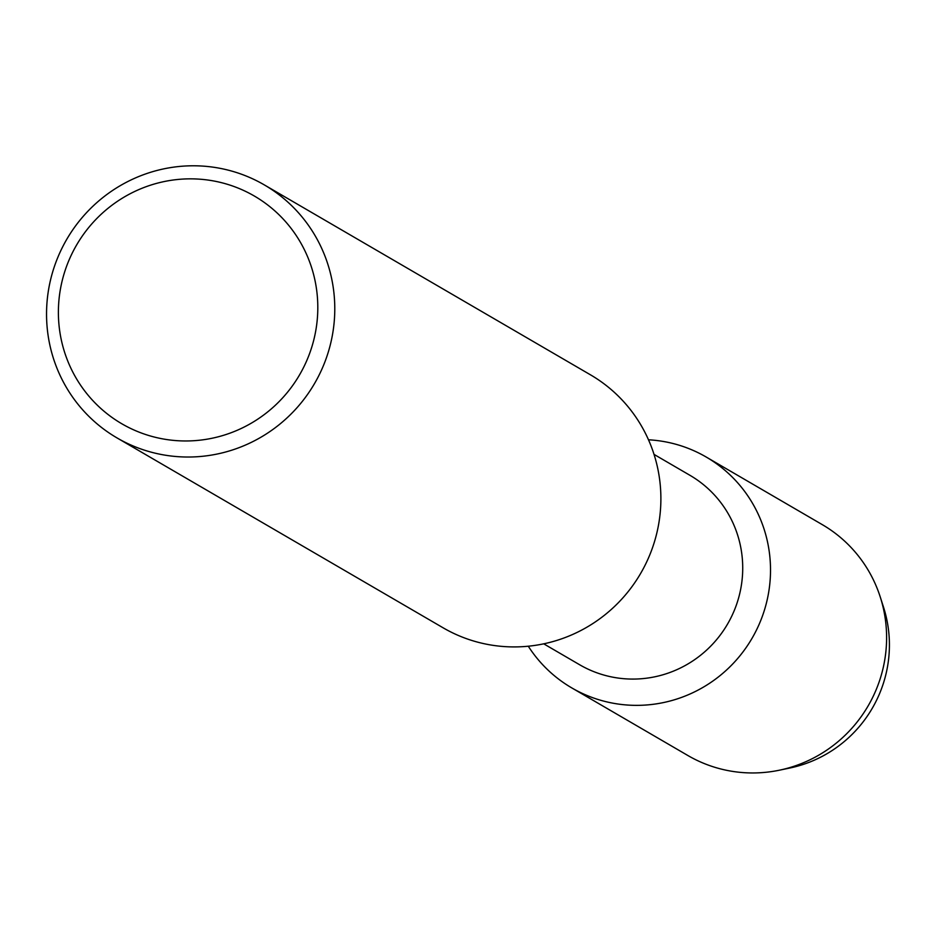 <?xml version="1.0" encoding="UTF-8"?>
<svg xmlns="http://www.w3.org/2000/svg" width="936" height="936" viewBox="0 0 936 936"><rect width="100%" height="100%" fill="white"/><g stroke="black" fill="none" stroke-linecap="round" stroke-linejoin="round"><path stroke-width="1.4" d="M654.03 454.393L689.972 475.324A109.606 107.324 120.2 0 1 742.529 574.587A109.606 107.324 120.2 0 1 579.653 664.759L543.722 643.828M770.281 578.027A133.579 130.806 120.2 0 1 672.188 700.432A133.579 130.806 120.2 0 1 528.29 646.226A133.579 130.806 120.2 0 0 571.791 687.913A133.579 130.806 120.2 0 0 770.281 578.027A133.579 130.806 120.2 0 0 648.496 439.791A133.579 130.806 120.2 0 1 706.235 457.049A133.579 130.806 120.2 0 1 770.281 578.027M264.326 184.907L590.429 374.798A146.39 143.348 120.2 0 1 660.629 507.382A146.39 143.348 120.2 0 1 443.102 627.799L117 437.908A146.39 143.348 120.2 0 1 46.8 305.323A146.39 143.348 120.2 0 1 264.326 184.907A146.39 143.348 120.2 0 1 334.526 317.48A146.39 143.348 120.2 0 1 117 437.908M317.573 315.385A131.754 129.016 120.2 0 1 180.32 440.856A131.754 129.016 120.2 0 1 58.617 304.446A131.754 129.016 120.2 0 1 195.881 178.963A131.754 129.016 120.2 0 1 317.573 315.385M706.235 457.049L822.311 524.651A133.579 130.806 120.2 0 1 880.238 596.934L883.502 607.101A124.067 121.481 120.2 0 1 889.2 652.322A124.067 121.481 120.2 0 1 789.785 768.035L779.337 770.211A133.579 130.806 120.2 0 1 687.878 755.516L571.791 687.913M880.238 596.934A133.579 130.806 120.2 0 1 886.369 645.629A133.579 130.806 120.2 0 1 779.337 770.211"/></g></svg>
